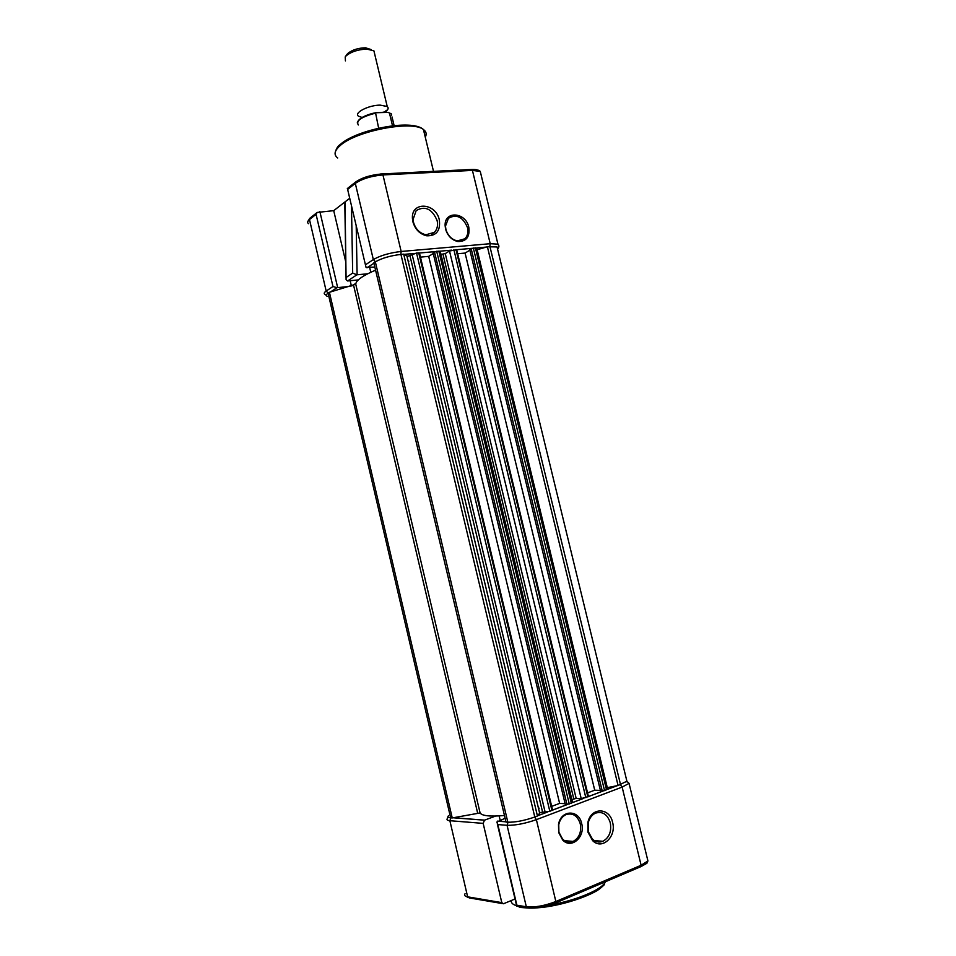 <?xml version="1.0" encoding="UTF-8"?>
<svg xmlns="http://www.w3.org/2000/svg" width="956" height="956" viewBox="0 0 956 956"><rect width="100%" height="100%" fill="white"/><g stroke="black" fill="none" stroke-linecap="round" stroke-linejoin="round"><path stroke-width="1.43" d="M581.678 823.546C585.526 837.014 571.246 849.537 562.642 839.966L558.686 832.533L558.519 824.502C560.814 809.744 578.858 809.194 581.678 823.546M558.902 832.162L562.582 839.069C565.773 842.105 569.274 842.893 573.098 841.435C579.228 837.97 581.618 832.09 580.28 823.821C577.567 815.647 572.775 812.588 565.928 814.643C562.212 816.46 559.81 819.818 558.746 824.705L558.902 832.162M612.593 822.363C616.704 836.727 602.029 850.398 592.612 840.623L587.928 832.138L587.904 822.435C590.951 807.067 609.581 807.211 612.593 822.363M588.239 831.541L592.421 839.117C595.624 841.985 599.101 842.714 602.83 841.304C609.223 837.719 611.709 831.553 610.298 822.805C607.478 814.309 602.555 811.094 595.528 813.138C591.884 814.87 589.446 818.109 588.215 822.877L588.239 831.541M501.792 902.631L483.162 823.379L449.87 820.702L467.639 896.836L501.792 902.631L503.513 903.755L515.033 898.975M495.614 816.054L484.513 820.176L483.162 823.379M497.837 824.562L516.861 905.189L526.326 906.79L507.062 825.303L497.837 824.562L496.881 822.041L505.127 818.252M500.143 820.117L499.151 815.91M598.325 841.973L598.062 840.874M516.861 905.189L516.73 906.168M362.121 117.457L358.572 116.238C353.326 112.999 368.562 105.076 380.201 105.124L387.228 106.522C389.044 108.112 388.124 110.095 384.467 112.473C387.993 107.634 387.431 112.39 381.253 112.414L379.843 112.569M435.327 375.302L436.032 375.122M414.904 286.406L414.187 286.573M374.656 53.93L373.916 50.847L366.829 49.091C358.118 49.461 351.21 51.708 346.12 55.866L345.212 56.93L345.427 60.885M371.394 49.64L365.527 47.8C358.118 47.991 352.202 49.879 347.769 53.464L346.944 54.42M378.636 128.176L375.529 112.748L388.052 112.39L391.303 113.848L389.45 112.963L392.51 125.786M358.285 279.917L347.59 280.968L346.096 279.761L345.02 201.895L333.716 210.655L317.189 212.435L316.078 214.335L332.975 286.525L336.93 287.708L350.039 286.358M347.59 280.968L356.887 274.814L352.68 273.081L346.299 277.348M412.908 221.84L412.442 218.685C410.889 201.142 435.912 202.541 439.318 219.892C440.62 230.659 436.45 235.977 426.806 235.821C419.839 234.148 415.203 229.488 412.908 221.84M437.119 220.549C432.076 208.85 425.085 205.528 416.159 210.595L413.088 219.474L413.494 222.282C415.561 229.117 419.696 233.288 425.922 234.782L434.347 232.368C437.239 229.368 438.159 225.425 437.119 220.549M445.568 229.058L445.126 225.652C444.289 210.416 465.811 212.065 468.81 227.241C470.005 236.885 466.349 241.641 457.852 241.521C451.722 240.04 447.623 235.881 445.568 229.058M467.508 227.636C462.931 216.893 456.586 213.774 448.448 218.267L445.472 226.154L445.89 229.321C447.802 235.666 451.602 239.526 457.303 240.912L464.867 238.785C467.615 236.001 468.5 232.272 467.508 227.636M349.729 198.251L345.02 201.895L344.841 205.719L346.06 278.172M351.402 285.964L350.171 280.717M345.785 262.064L333.716 210.655M352.19 285.736L355.883 283.334M369.685 267.584L370.785 272.257M347.422 188.523L366.005 267.262L374.848 267.106M356.887 274.814L367.678 273.774M539.208 808.155L538.479 808.322M408.893 261.203L408.188 261.37M588.406 796.456L581.212 798.619L576.157 798.38L571.855 799.622M456.705 249.779L449.499 250.998L445.269 253.603L440.991 254.392M552.532 809.995L549.831 811.321L540.248 812.516L537.451 816.006L534.786 817.01C524.426 820.618 515.439 822.351 507.839 822.22L506.023 822.076L373.844 262.864L375.338 261.872L507.839 822.22M419.481 253.089L416.541 253.029L407.734 256.339L403.695 254.165L537.451 816.006M403.695 254.165L400.934 254.416C390.347 255.682 381.814 258.168 375.338 261.872M433.259 253.507L428.694 256.363L559.619 803.387L551.672 806.386M428.694 256.363L420.449 257.116M565.092 803.673L559.619 803.387M440.31 251.548L436.701 251.249L433.08 252.766L565.259 804.343L569.262 803.984L572.477 802.18M469.874 250.197L465.094 253.065L594.716 790.194L587.546 792.894M465.094 253.065L457.661 253.746M600.392 790.409L594.716 790.194M476.769 248.285L473.34 248.01L469.707 249.516L600.547 791.018L604.551 790.636L607.61 788.927M497.538 249.026L497.036 246.947L487.393 246.768L618.078 785.521L607.287 787.636M487.393 246.768L477.128 249.731M626.443 779.331L626.897 781.195L618.078 785.521M375.565 270.166C362.647 275.663 356.038 280.347 355.752 284.207L329.414 292.297L452.236 817.942L450.646 817.822C448.161 817.607 447.432 816.914 448.436 815.743M329.414 292.297L328.087 293.181C326.056 294.567 325.733 295.607 327.143 296.3M504.469 815.504C490.141 816.747 482.015 815.886 480.091 812.947L452.236 817.942M511.233 900.552C510.97 902.834 512.763 904.555 516.599 905.726M555.735 902.906L640.508 866.805L641.118 865.264L622.141 787.087L536.376 819.65L555.854 901.52L641.118 865.264L647.917 860.926L647.26 858.237M453.323 817.739L484.632 820.129M497.526 821.108L505.951 821.754M537.654 815.719L547.549 811.979M552.556 810.079L567.613 804.39M571.282 803.004L583.59 798.356M588.43 796.527L602.937 791.042M607.681 789.25L616.931 785.748M550.489 904.878C574.891 900.731 600.284 890.323 604.778 882.938L605.435 881.743M604.24 883.655C601.611 892.354 564.506 905.989 537.642 907.782M529.325 908.104L521.259 907.483M534.643 817.069L536.376 819.65C525.095 823.594 515.32 825.47 507.062 825.303L508.042 822.232M526.326 906.79C534.774 907.591 544.621 905.834 555.854 901.52L555.305 903.085C544.944 907.065 535.874 908.69 528.071 907.949L526.326 906.79M640.974 866.602C648.658 862.133 646.459 864.176 647.917 860.926L629.06 783.37L622.141 787.087L620.372 784.661M450.826 817.834L449.87 820.702C447.169 820.451 446.368 819.686 447.468 818.42L448.041 816.352M465.046 893.705C464.019 895.282 464.879 896.322 467.639 896.836L469.312 897.923L502.342 903.563M375.075 113.274C361.332 116.919 355.74 120.814 358.321 124.973M392.044 116.943L394.111 125.606M375.433 112.784C367.463 114.338 361.703 117.086 358.13 121.042M391.613 115.162L391.446 114.445M425.277 137.162C426.902 134.115 426.292 131.57 423.436 129.538C412.502 119.99 355.536 130.948 339.989 145.742C334.325 150.809 333.572 154.896 337.719 157.967M424.285 133.063L423.723 130.709M347.936 189.192L355.309 183.373C362.181 178.772 371.394 175.964 382.95 174.924L382.376 173.92L380.38 174.028M479.087 170.921C477.904 169.798 475.49 169.308 471.834 169.439L471.224 169.463M308.645 223.716C307.055 222.688 307.342 221.29 309.481 219.545L310.007 218.099M326.271 295.356L325.16 294.472C323.63 293.707 323.976 292.572 326.175 291.054L309.481 219.545L316.078 214.335M319.866 211.575L337.671 287.601M351.473 205.648L352.68 273.081M365.73 264.645L373.33 259.578L355.309 183.373L355.859 181.843M375.481 261.765L373.33 259.578C380.357 255.527 389.63 252.826 401.161 251.464L382.95 174.924L472.431 170.407L471.846 169.439L382.376 173.92C371.203 174.769 362.276 177.481 355.596 182.046L347.327 188.583M400.803 254.427L401.161 251.464L490.225 243.708L472.431 170.407L480.259 171.423L480.952 174.267M332.975 286.525L326.175 291.054L328.231 293.086M330.441 292.01L336.93 287.708M404.006 254.368L414.271 253.46M419.469 253.005L435.088 251.619M438.888 251.285L451.674 250.149M456.681 249.707L471.75 248.369M476.685 247.939L486.305 247.078M366.973 267.811L373.927 263.211M357.114 274.79L356.194 225.688M489.783 246.552L490.225 243.708L497.945 244.174L498.853 245.871M445.269 253.603L576.157 798.38M409.957 255.706L542.578 812.062M400.934 254.416L534.786 817.01M406.981 256.28L539.566 812.899M412.096 254.332L545.159 812.23M416.541 253.029L549.831 811.321M418.728 252.838L551.935 810.533M434.49 251.894L566.944 804.426M436.701 251.249L569.262 803.984M438.84 251.058L571.33 803.207M442.998 254.248L573.779 798.869M449.499 250.998L581.212 798.619M453.885 249.731L585.825 797.722M455.988 249.54L587.856 796.957M471.153 248.644L602.256 791.09M473.34 248.01L604.551 790.636M475.395 247.831L606.534 789.883M489.926 246.54L620.528 784.601M328.087 293.181L450.646 817.822M353.601 285.33L477.618 812.982M355.752 284.207L480.091 812.947M514.292 904.854L520.064 907.28M562.582 839.069L562.642 839.966M592.421 839.117L592.612 840.623M594.25 840.539L602.83 841.304M564.506 840.647L573.098 841.435M537.32 907.83C560.144 906.455 592.66 895.306 600.631 888.04C605.614 883.511 603.606 885.877 604.778 882.938L604.574 882.113M468.058 897.612L466.552 896.585M526.887 907.746L516.969 906.049M529.576 908.128L521.199 907.507M453.12 817.774L484.513 820.176M625.941 781.996C626.431 781.172 627.471 781.626 629.06 783.37M537.607 815.779L547.836 811.907M552.568 810.126L567.816 804.355M572.513 802.586L583.877 798.284M588.43 796.563L603.14 791.006M607.658 789.298L617.182 785.701M497.443 821.156L505.963 821.813M497.287 823.761L516.61 905.667M346.992 54.349L345.212 56.93M375.529 112.748C364.463 115.282 358.369 118.663 357.281 122.882M387.228 106.522L373.916 50.847M365.527 47.8L367.355 49.103M433.51 171.363L423.436 129.538C411.713 118.401 355.919 129.885 340.24 144.511C337.922 145.85 336.213 148.646 335.102 152.924M413.088 219.474L412.442 218.685M317.189 212.435L309.768 218.303L307.677 221.816M471.846 169.439C476.458 169.475 479.267 170.132 480.259 171.423L497.945 244.174C499.331 245.704 499.187 247.305 497.538 248.99M365.61 265.589L347.518 188.918M425.922 234.782L426.806 235.821M457.303 240.912L457.852 241.521M431.479 234.232L434.347 232.368M462.095 240.506L464.867 238.785M407.017 256.304L539.59 812.863M419.433 252.886L552.58 810.186M440.202 251.141L572.56 802.538M456.657 249.588L588.454 796.635M476.685 247.903L607.693 789.274M497.036 246.947L626.897 781.195"/></g></svg>
